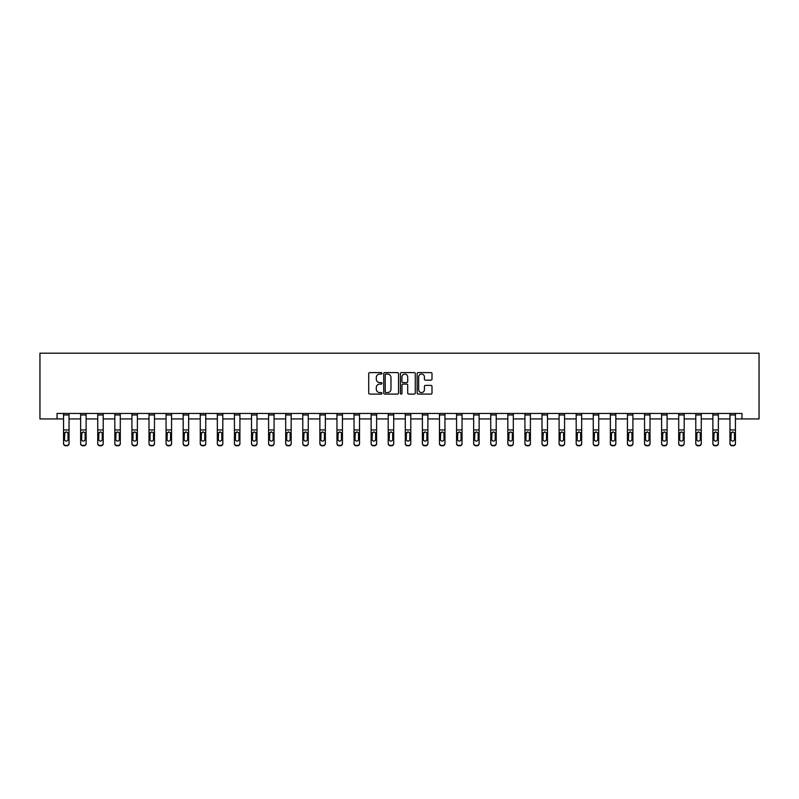 <?xml version="1.0" encoding="UTF-8"?>
<svg xmlns="http://www.w3.org/2000/svg" width="799" height="799" viewBox="0 0 799 799"><rect width="100%" height="100%" fill="white"/><g stroke="black" fill="none" stroke-linecap="round" stroke-linejoin="round"><path stroke-width="1.2" d="M381.972 373.333A0.749 0.749 0 0 0 381.223 372.584L369.797 372.584A1.079 1.079 0 0 0 368.719 373.652L368.719 393.008A1.079 1.079 0 0 0 369.797 394.087L381.223 394.087A0.749 0.749 0 0 0 381.972 393.328A0.749 0.749 0 0 0 381.223 392.579L379.745 392.579A3.436 3.436 0 0 1 376.299 389.143L376.299 387.525A3.436 3.436 0 0 1 379.745 384.089L381.223 384.089A0.749 0.749 0 0 0 381.972 383.33A0.749 0.749 0 0 0 381.223 382.581L379.745 382.581A3.436 3.436 0 0 1 376.299 379.135L376.299 377.528A3.436 3.436 0 0 1 379.745 374.082L381.223 374.082A0.749 0.749 0 0 0 381.972 373.333M430.921 380.164A1.079 1.079 0 0 0 431.999 379.086L431.999 373.652A1.079 1.079 0 0 0 430.921 372.584L418.237 372.584A1.079 1.079 0 0 0 417.158 373.652L417.158 393.008A1.079 1.079 0 0 0 418.237 394.087L430.921 394.087A1.079 1.079 0 0 0 431.999 393.008L431.999 386.446A1.079 1.079 0 0 0 430.921 385.378L425.487 385.378A1.079 1.079 0 0 0 424.419 386.446L424.419 389.702A2.876 2.876 0 0 1 421.542 392.579A2.876 2.876 0 0 1 418.666 389.702L418.666 376.958A2.876 2.876 0 0 1 421.542 374.082A2.876 2.876 0 0 1 424.419 376.958L424.419 379.086A1.079 1.079 0 0 0 425.487 380.164L430.921 380.164M57.039 418.936L57.039 413.453L741.961 413.453L741.961 418.936L759.05 418.936L759.05 353.208L39.95 353.208L39.95 418.936L63.55 418.936M398.561 373.652A1.079 1.079 0 0 0 397.483 372.584L384.798 372.584A1.079 1.079 0 0 0 383.72 373.652L383.72 393.008A1.079 1.079 0 0 0 384.798 394.087L397.483 394.087A1.079 1.079 0 0 0 398.561 393.008L398.561 373.652M401.517 372.584L414.202 372.584A1.079 1.079 0 0 1 415.28 373.652L415.28 393.008A1.079 1.079 0 0 1 414.202 394.087L408.768 394.087A1.079 1.079 0 0 1 407.7 393.008L407.7 385.158A1.079 1.079 0 0 0 406.621 384.089L403.026 384.089A1.079 1.079 0 0 0 401.947 385.158L401.947 393.328A0.749 0.749 0 0 1 401.198 394.087A0.749 0.749 0 0 1 400.439 393.328L400.439 373.652A1.079 1.079 0 0 1 401.517 372.584M69.034 418.936L80.639 418.936M86.122 418.936L97.728 418.936M103.211 418.936L114.816 418.936M120.289 418.936L131.905 418.936M137.378 418.936L148.994 418.936M154.467 418.936L166.082 418.936M171.555 418.936L183.171 418.936M188.644 418.936L200.259 418.936M205.733 418.936L217.338 418.936M222.821 418.936L234.427 418.936M239.91 418.936L251.515 418.936M256.998 418.936L268.604 418.936M274.077 418.936L285.692 418.936M291.166 418.936L302.781 418.936M308.254 418.936L319.87 418.936M325.343 418.936L336.958 418.936M342.431 418.936L354.047 418.936M359.52 418.936L371.126 418.936M376.609 418.936L388.214 418.936M393.697 418.936L405.303 418.936M410.786 418.936L422.391 418.936M427.874 418.936L439.48 418.936M444.953 418.936L456.569 418.936M462.042 418.936L473.657 418.936M479.13 418.936L490.746 418.936M496.219 418.936L507.834 418.936M513.308 418.936L524.923 418.936M530.396 418.936L542.002 418.936M547.485 418.936L559.09 418.936M564.573 418.936L576.179 418.936M581.662 418.936L593.267 418.936M598.741 418.936L610.356 418.936M615.829 418.936L627.445 418.936M632.918 418.936L644.533 418.936M650.006 418.936L661.622 418.936M667.095 418.936L678.711 418.936M684.184 418.936L695.789 418.936M701.272 418.936L712.878 418.936M718.361 418.936L729.966 418.936M735.45 418.936L741.961 418.936M385.977 374.082A0.749 0.749 0 0 0 385.228 374.841L385.228 391.83A0.749 0.749 0 0 0 385.977 392.579L387.535 392.579A3.436 3.436 0 0 0 390.981 389.143L390.981 377.528A3.436 3.436 0 0 0 387.535 374.082L385.977 374.082M407.7 377.018A2.876 2.876 0 0 0 404.823 374.142A2.876 2.876 0 0 0 401.947 377.018L401.947 381.503A1.079 1.079 0 0 0 403.026 382.581L406.621 382.581A1.079 1.079 0 0 0 407.7 381.503L407.7 377.018M63.55 433.128L63.55 443.275A2.187 2.177 -0 0 0 65.748 445.442L66.836 445.442A2.187 2.177 -0 0 0 69.034 443.275L69.034 443.615A2.187 2.177 180 0 1 66.836 445.792L66.836 445.442M68.045 439.36L68.045 433.587L68.045 439.36A1.748 1.738 180 0 1 66.297 441.098A1.748 1.738 180 0 0 68.045 439.36M64.539 439.7L64.539 439.36A1.748 1.738 180 0 0 66.297 441.098M64.539 439.36L64.739 432.788L66.297 431.83L67.855 432.788L66.297 431.83L64.539 433.458M69.034 413.453L69.034 443.275M63.55 413.453L63.55 443.275M65.748 445.442L66.836 445.792M65.748 445.792A2.187 2.177 180 0 1 63.55 443.615M69.034 432.788L67.855 432.788L68.045 433.587M80.639 433.128L80.639 443.275A2.187 2.177 -0 0 0 82.836 445.442L83.925 445.442A2.187 2.177 -0 0 0 86.122 443.275L86.122 443.615A2.187 2.177 180 0 1 83.925 445.792L83.925 445.442M85.133 439.36L85.133 433.587L85.133 439.36A1.748 1.738 180 0 1 83.386 441.098A1.748 1.738 180 0 0 85.133 439.36M81.628 439.7L81.628 439.36A1.748 1.738 180 0 0 83.386 441.098M81.628 439.36L81.818 432.788L83.386 431.83L84.944 432.788L83.386 431.83L81.628 433.458M97.728 433.128L97.728 443.275A2.187 2.177 -0 0 0 99.925 445.442L101.014 445.442A2.187 2.177 -0 0 0 103.211 443.275L103.211 443.615A2.187 2.177 180 0 1 101.014 445.792L101.014 445.442M102.222 439.36L102.222 433.587L102.222 439.36A1.748 1.738 180 0 1 100.464 441.098A1.748 1.738 180 0 0 102.222 439.36M98.716 439.7L98.716 439.36A1.748 1.738 180 0 0 100.464 441.098M98.716 439.36L98.906 432.788L100.464 431.83L102.022 432.788L100.464 431.83L98.716 433.458M86.122 413.453L86.122 443.275M80.639 413.453L80.639 443.275M82.836 445.442L83.925 445.792M82.836 445.792A2.187 2.177 180 0 1 80.639 443.615M86.122 432.788L84.944 432.788L85.133 433.587M103.211 413.453L103.211 443.275M97.728 413.453L97.728 443.275M99.925 445.442L101.014 445.792M99.925 445.792A2.187 2.177 180 0 1 97.728 443.615M103.211 432.788L102.022 432.788L102.222 433.587M114.816 433.128L114.816 443.275A2.187 2.177 -0 0 0 117.004 445.442L118.102 445.442A2.187 2.177 -0 0 0 120.289 443.275L120.289 443.615A2.187 2.177 180 0 1 118.102 445.792L118.102 445.442M119.311 439.36L119.311 433.587L119.311 439.36A1.748 1.738 180 0 1 117.553 441.098A1.748 1.738 180 0 0 119.311 439.36M115.805 439.7L115.805 439.36A1.748 1.738 180 0 0 117.553 441.098M115.805 439.36L115.995 432.788L117.553 431.83L119.111 432.788L117.553 431.83L115.805 433.458M120.289 413.453L120.289 443.275M114.816 413.453L114.816 443.275M117.004 445.442L118.102 445.792M117.004 445.792A2.187 2.177 180 0 1 114.816 443.615M120.289 432.788L119.111 432.788L119.311 433.587M131.905 433.128L131.905 443.275A2.187 2.177 -0 0 0 134.092 445.442L135.191 445.442A2.187 2.177 -0 0 0 137.378 443.275L137.378 443.615A2.187 2.177 180 0 1 135.191 445.792L135.191 445.442M136.399 439.36L136.399 433.587L136.399 439.36A1.748 1.738 180 0 1 134.641 441.098A1.748 1.738 180 0 0 136.399 439.36M132.894 439.7L132.894 439.36A1.748 1.738 180 0 0 134.641 441.098M132.894 439.36L133.083 432.788L134.641 431.83L136.2 432.788L134.641 431.83L132.894 433.458M137.378 413.453L137.378 443.275M131.905 413.453L131.905 443.275M134.092 445.442L135.191 445.792M134.092 445.792A2.187 2.177 180 0 1 131.905 443.615M137.378 432.788L136.2 432.788L136.399 433.587M148.994 433.128L148.994 443.275A2.187 2.177 -0 0 0 151.181 445.442L152.279 445.442A2.187 2.177 -0 0 0 154.467 443.275L154.467 443.615A2.187 2.177 180 0 1 152.279 445.792L152.279 445.442M153.488 439.36L153.488 433.587L153.488 439.36A1.748 1.738 180 0 1 151.73 441.098A1.748 1.738 180 0 0 153.488 439.36M149.982 439.7L149.982 439.36A1.748 1.738 180 0 0 151.73 441.098M149.982 439.36L150.172 432.788L151.73 431.83L153.288 432.788L151.73 431.83L149.982 433.458M154.467 413.453L154.467 443.275M148.994 413.453L148.994 443.275M151.181 445.442L152.279 445.792M151.181 445.792A2.187 2.177 180 0 1 148.994 443.615M154.467 432.788L153.288 432.788L153.488 433.587M166.082 433.128L166.082 443.275A2.187 2.177 -0 0 0 168.269 445.442L169.368 445.442A2.187 2.177 -0 0 0 171.555 443.275L171.555 443.615A2.187 2.177 180 0 1 169.368 445.792L169.368 445.442M170.567 439.36L170.567 433.587L170.567 439.36A1.748 1.738 180 0 1 168.819 441.098A1.748 1.738 180 0 0 170.567 439.36M167.061 439.7L167.061 439.36A1.748 1.738 180 0 0 168.819 441.098M167.061 439.36L167.261 432.788L168.819 431.83L170.377 432.788L168.819 431.83L167.061 433.458M171.555 413.453L171.555 443.275M166.082 413.453L166.082 443.275M168.269 445.442L169.368 445.792M168.269 445.792A2.187 2.177 180 0 1 166.082 443.615M171.555 432.788L170.377 432.788L170.567 433.587M183.171 433.128L183.171 443.275A2.187 2.177 -0 0 0 185.358 445.442L186.457 445.442A2.187 2.177 -0 0 0 188.644 443.275L188.644 443.615A2.187 2.177 180 0 1 186.457 445.792L186.457 445.442M187.655 439.36L187.655 433.587L187.655 439.36A1.748 1.738 180 0 1 185.907 441.098A1.748 1.738 180 0 0 187.655 439.36M184.15 439.7L184.15 439.36A1.748 1.738 180 0 0 185.907 441.098M184.15 439.36L184.349 432.788L185.907 431.83L187.465 432.788L185.907 431.83L184.15 433.458M188.644 413.453L188.644 443.275M183.171 413.453L183.171 443.275M185.358 445.442L186.457 445.792M185.358 445.792A2.187 2.177 180 0 1 183.171 443.615M188.644 432.788L187.465 432.788L187.655 433.587M200.259 433.128L200.259 443.275A2.187 2.177 -0 0 0 202.447 445.442L203.545 445.442A2.187 2.177 -0 0 0 205.733 443.275L205.733 443.615A2.187 2.177 180 0 1 203.545 445.792L203.545 445.442M204.744 439.36L204.744 433.587L204.744 439.36A1.748 1.738 180 0 1 202.996 441.098A1.748 1.738 180 0 0 204.744 439.36M201.238 439.7L201.238 439.36A1.748 1.738 180 0 0 202.996 441.098M201.238 439.36L201.438 432.788L202.996 431.83L204.554 432.788L202.996 431.83L201.238 433.458M205.733 413.453L205.733 443.275M200.259 413.453L200.259 443.275M202.447 445.442L203.545 445.792M202.447 445.792A2.187 2.177 180 0 1 200.259 443.615M205.733 432.788L204.554 432.788L204.744 433.587M217.338 433.128L217.338 443.275A2.187 2.177 -0 0 0 219.535 445.442L220.624 445.442A2.187 2.177 -0 0 0 222.821 443.275L222.821 443.615A2.187 2.177 180 0 1 220.624 445.792L220.624 445.442M221.832 439.36L221.832 433.587L221.832 439.36A1.748 1.738 180 0 1 220.085 441.098A1.748 1.738 180 0 0 221.832 439.36M218.327 439.7L218.327 439.36A1.748 1.738 180 0 0 220.085 441.098M218.327 439.36L218.527 432.788L220.085 431.83L221.643 432.788L220.085 431.83L218.327 433.458M222.821 413.453L222.821 443.275M217.338 413.453L217.338 443.275M219.535 445.442L220.624 445.792M219.535 445.792A2.187 2.177 180 0 1 217.338 443.615M222.821 432.788L221.643 432.788L221.832 433.587M234.427 433.128L234.427 443.275A2.187 2.177 -0 0 0 236.624 445.442L237.712 445.442A2.187 2.177 -0 0 0 239.91 443.275L239.91 443.615A2.187 2.177 180 0 1 237.712 445.792L237.712 445.442M238.921 439.36L238.921 433.587L238.921 439.36A1.748 1.738 180 0 1 237.173 441.098A1.748 1.738 180 0 0 238.921 439.36M235.415 439.7L235.415 439.36A1.748 1.738 180 0 0 237.173 441.098M235.415 439.36L235.605 432.788L237.173 431.83L238.731 432.788L237.173 431.83L235.415 433.458M239.91 413.453L239.91 443.275M234.427 413.453L234.427 443.275M236.624 445.442L237.712 445.792M236.624 445.792A2.187 2.177 180 0 1 234.427 443.615M239.91 432.788L238.731 432.788L238.921 433.587M251.515 433.128L251.515 443.275A2.187 2.177 -0 0 0 253.712 445.442L254.801 445.442A2.187 2.177 -0 0 0 256.998 443.275L256.998 443.615A2.187 2.177 180 0 1 254.801 445.792L254.801 445.442M256.01 439.36L256.01 433.587L256.01 439.36A1.748 1.738 180 0 1 254.252 441.098A1.748 1.738 180 0 0 256.01 439.36M252.504 439.7L252.504 439.36A1.748 1.738 180 0 0 254.252 441.098M252.504 439.36L252.694 432.788L254.252 431.83L255.81 432.788L254.252 431.83L252.504 433.458M256.998 413.453L256.998 443.275M251.515 413.453L251.515 443.275M253.712 445.442L254.801 445.792M253.712 445.792A2.187 2.177 180 0 1 251.515 443.615M256.998 432.788L255.81 432.788L256.01 433.587M268.604 433.128L268.604 443.275A2.187 2.177 -0 0 0 270.791 445.442L271.89 445.442A2.187 2.177 -0 0 0 274.077 443.275L274.077 443.615A2.187 2.177 180 0 1 271.89 445.792L271.89 445.442M273.098 439.36L273.098 433.587L273.098 439.36A1.748 1.738 180 0 1 271.34 441.098A1.748 1.738 180 0 0 273.098 439.36M269.593 439.7L269.593 439.36A1.748 1.738 180 0 0 271.34 441.098M269.593 439.36L269.782 432.788L271.34 431.83L272.898 432.788L271.34 431.83L269.593 433.458M274.077 413.453L274.077 443.275M268.604 413.453L268.604 443.275M270.791 445.442L271.89 445.792M270.791 445.792A2.187 2.177 180 0 1 268.604 443.615M274.077 432.788L272.898 432.788L273.098 433.587M285.692 433.128L285.692 443.275A2.187 2.177 -0 0 0 287.88 445.442L288.978 445.442A2.187 2.177 -0 0 0 291.166 443.275L291.166 443.615A2.187 2.177 180 0 1 288.978 445.792L288.978 445.442M290.187 439.36L290.187 433.587L290.187 439.36A1.748 1.738 180 0 1 288.429 441.098A1.748 1.738 180 0 0 290.187 439.36M286.681 439.7L286.681 439.36A1.748 1.738 180 0 0 288.429 441.098M286.681 439.36L286.871 432.788L288.429 431.83L289.987 432.788L288.429 431.83L286.681 433.458M291.166 413.453L291.166 443.275M285.692 413.453L285.692 443.275M287.88 445.442L288.978 445.792M287.88 445.792A2.187 2.177 180 0 1 285.692 443.615M291.166 432.788L289.987 432.788L290.187 433.587M302.781 433.128L302.781 443.275A2.187 2.177 -0 0 0 304.968 445.442L306.067 445.442A2.187 2.177 -0 0 0 308.254 443.275L308.254 443.615A2.187 2.177 180 0 1 306.067 445.792L306.067 445.442M307.275 439.36L307.275 433.587L307.275 439.36A1.748 1.738 180 0 1 305.518 441.098A1.748 1.738 180 0 0 307.275 439.36M303.77 439.7L303.77 439.36A1.748 1.738 180 0 0 305.518 441.098M303.77 439.36L303.96 432.788L305.518 431.83L307.076 432.788L305.518 431.83L303.77 433.458M308.254 413.453L308.254 443.275M302.781 413.453L302.781 443.275M304.968 445.442L306.067 445.792M304.968 445.792A2.187 2.177 180 0 1 302.781 443.615M308.254 432.788L307.076 432.788L307.275 433.587M319.87 433.128L319.87 443.275A2.187 2.177 -0 0 0 322.057 445.442L323.156 445.442A2.187 2.177 -0 0 0 325.343 443.275L325.343 443.615A2.187 2.177 180 0 1 323.156 445.792L323.156 445.442M324.354 439.36L324.354 433.587L324.354 439.36A1.748 1.738 180 0 1 322.606 441.098A1.748 1.738 180 0 0 324.354 439.36M320.858 439.7L320.858 439.36A1.748 1.738 180 0 0 322.606 441.098M320.858 439.36L321.048 432.788L322.606 431.83L324.164 432.788L322.606 431.83L320.858 433.458M325.343 413.453L325.343 443.615M319.87 413.453L319.87 443.275M322.057 445.442L323.156 445.792M322.057 445.792A2.187 2.177 180 0 1 319.87 443.615M325.343 432.788L324.164 432.788L324.354 433.587M336.958 433.128L336.958 443.275A2.187 2.177 -0 0 0 339.146 445.442L340.244 445.442A2.187 2.177 -0 0 0 342.431 443.275L342.431 443.615A2.187 2.177 180 0 1 340.244 445.792L340.244 445.442M341.443 439.36L341.443 433.587L341.443 439.36A1.748 1.738 180 0 1 339.695 441.098A1.748 1.738 180 0 0 341.443 439.36M337.937 439.7L337.937 439.36A1.748 1.738 180 0 0 339.695 441.098M337.937 439.36L338.137 432.788L339.695 431.83L341.253 432.788L339.695 431.83L337.937 433.458M342.431 413.453L342.431 443.275M336.958 413.453L336.958 443.275M339.146 445.442L340.244 445.792M339.146 445.792A2.187 2.177 180 0 1 336.958 443.615M342.431 432.788L341.253 432.788L341.443 433.587M354.047 433.128L354.047 443.275A2.187 2.177 -0 0 0 356.234 445.442L357.333 445.442A2.187 2.177 -0 0 0 359.52 443.275L359.52 443.615A2.187 2.177 180 0 1 357.333 445.792L357.333 445.442M358.531 439.36L358.531 433.587L358.531 439.36A1.748 1.738 180 0 1 356.783 441.098A1.748 1.738 180 0 0 358.531 439.36M355.026 439.7L355.026 439.36A1.748 1.738 180 0 0 356.783 441.098M355.026 439.36L355.225 432.788L356.783 431.83L358.342 432.788L356.783 431.83L355.026 433.458M359.52 413.453L359.52 443.275M354.047 413.453L354.047 443.275M356.234 445.442L357.333 445.792M356.234 445.792A2.187 2.177 180 0 1 354.047 443.615M359.52 432.788L358.342 432.788L358.531 433.587M371.126 433.128L371.126 443.275A2.187 2.177 -0 0 0 373.323 445.442L374.411 445.442A2.187 2.177 -0 0 0 376.609 443.275L376.609 443.615A2.187 2.177 180 0 1 374.411 445.792L374.411 445.442M375.62 439.36L375.62 433.587L375.62 439.36A1.748 1.738 180 0 1 373.872 441.098A1.748 1.738 180 0 0 375.62 439.36M372.114 439.7L372.114 439.36A1.748 1.738 180 0 0 373.872 441.098M372.114 439.36L372.314 432.788L373.872 431.83L375.43 432.788L373.872 431.83L372.114 433.458M376.609 413.453L376.609 443.275M371.126 413.453L371.126 443.275M373.323 445.442L374.411 445.792M373.323 445.792A2.187 2.177 180 0 1 371.126 443.615M376.609 432.788L375.43 432.788L375.62 433.587M388.214 433.128L388.214 443.275A2.187 2.177 -0 0 0 390.411 445.442L391.5 445.442A2.187 2.177 -0 0 0 393.697 443.275L393.697 443.615A2.187 2.177 180 0 1 391.5 445.792L391.5 445.442M392.709 439.36L392.709 433.587L392.709 439.36A1.748 1.738 180 0 1 390.961 441.098A1.748 1.738 180 0 0 392.709 439.36M389.203 439.7L389.203 439.36A1.748 1.738 180 0 0 390.961 441.098M389.203 439.36L389.403 432.788L390.961 431.83L392.519 432.788L390.961 431.83L389.203 433.458M393.697 413.453L393.697 443.275M388.214 413.453L388.214 443.275M390.411 445.442L391.5 445.792M390.411 445.792A2.187 2.177 180 0 1 388.214 443.615M393.697 432.788L392.519 432.788L392.709 433.587M405.303 433.128L405.303 443.275A2.187 2.177 -0 0 0 407.5 445.442L408.589 445.442A2.187 2.177 -0 0 0 410.786 443.275L410.786 443.615A2.187 2.177 180 0 1 408.589 445.792L408.589 445.442M409.797 439.36L409.797 433.587L409.797 439.36A1.748 1.738 180 0 1 408.039 441.098A1.748 1.738 180 0 0 409.797 439.36M406.292 439.7L406.292 439.36A1.748 1.738 180 0 0 408.039 441.098M406.292 439.36L406.481 432.788L408.039 431.83L409.597 432.788L408.039 431.83L406.292 433.458M410.786 413.453L410.786 443.615M405.303 413.453L405.303 443.275M407.5 445.442L408.589 445.792M407.5 445.792A2.187 2.177 180 0 1 405.303 443.615M410.786 432.788L409.597 432.788L409.797 433.587M422.391 433.128L422.391 443.275A2.187 2.177 -0 0 0 424.589 445.442L425.677 445.442A2.187 2.177 -0 0 0 427.874 443.275L427.874 443.615A2.187 2.177 180 0 1 425.677 445.792L425.677 445.442M426.886 439.36L426.886 433.587L426.886 439.36A1.748 1.738 180 0 1 425.128 441.098A1.748 1.738 180 0 0 426.886 439.36M423.38 439.7L423.38 439.36A1.748 1.738 180 0 0 425.128 441.098M423.38 439.36L423.57 432.788L425.128 431.83L426.686 432.788L425.128 431.83L423.38 433.458M427.874 413.453L427.874 443.275M422.391 413.453L422.391 443.275M424.589 445.442L425.677 445.792M424.589 445.792A2.187 2.177 180 0 1 422.391 443.615M427.874 432.788L426.686 432.788L426.886 433.587M439.48 433.128L439.48 443.275A2.187 2.177 -0 0 0 441.667 445.442L442.766 445.442A2.187 2.177 -0 0 0 444.953 443.275L444.953 443.615A2.187 2.177 180 0 1 442.766 445.792L442.766 445.442M443.974 439.36L443.974 433.587L443.974 439.36A1.748 1.738 180 0 1 442.217 441.098A1.748 1.738 180 0 0 443.974 439.36M440.469 439.7L440.469 439.36A1.748 1.738 180 0 0 442.217 441.098M440.469 439.36L440.658 432.788L442.217 431.83L443.775 432.788L442.217 431.83L440.469 433.458M444.953 413.453L444.953 443.275M439.48 413.453L439.48 443.275M441.667 445.442L442.766 445.792M441.667 445.792A2.187 2.177 180 0 1 439.48 443.615M444.953 432.788L443.775 432.788L443.974 433.587M456.569 433.128L456.569 443.275A2.187 2.177 -0 0 0 458.756 445.442L459.854 445.442A2.187 2.177 -0 0 0 462.042 443.275L462.042 443.615A2.187 2.177 180 0 1 459.854 445.792L459.854 445.442M461.063 439.36L461.063 433.587L461.063 439.36A1.748 1.738 180 0 1 459.305 441.098A1.748 1.738 180 0 0 461.063 439.36M457.557 439.7L457.557 439.36A1.748 1.738 180 0 0 459.305 441.098M457.557 439.36L457.747 432.788L459.305 431.83L460.863 432.788L459.305 431.83L457.557 433.458M462.042 413.453L462.042 443.615M456.569 413.453L456.569 443.275M458.756 445.442L459.854 445.792M458.756 445.792A2.187 2.177 180 0 1 456.569 443.615M462.042 432.788L460.863 432.788L461.063 433.587M473.657 433.128L473.657 443.275A2.187 2.177 -0 0 0 475.844 445.442L476.943 445.442A2.187 2.177 -0 0 0 479.13 443.275L479.13 443.615A2.187 2.177 180 0 1 476.943 445.792L476.943 445.442M478.142 439.36L478.142 433.587L478.142 439.36A1.748 1.738 180 0 1 476.394 441.098A1.748 1.738 180 0 0 478.142 439.36M474.646 439.7L474.646 439.36A1.748 1.738 180 0 0 476.394 441.098M474.646 439.36L474.836 432.788L476.394 431.83L477.952 432.788L476.394 431.83L474.646 433.458M479.13 413.453L479.13 443.275M473.657 413.453L473.657 443.275M475.844 445.442L476.943 445.792M475.844 445.792A2.187 2.177 180 0 1 473.657 443.615M479.13 432.788L477.952 432.788L478.142 433.587M490.746 433.128L490.746 443.275A2.187 2.177 -0 0 0 492.933 445.442L494.032 445.442A2.187 2.177 -0 0 0 496.219 443.275L496.219 443.615A2.187 2.177 180 0 1 494.032 445.792L494.032 445.442M495.23 439.36L495.23 433.587L495.23 439.36A1.748 1.738 180 0 1 493.482 441.098A1.748 1.738 180 0 0 495.23 439.36M491.725 439.7L491.725 439.36A1.748 1.738 180 0 0 493.482 441.098M491.725 439.36L491.924 432.788L493.482 431.83L495.04 432.788L493.482 431.83L491.725 433.458M496.219 413.453L496.219 443.615M490.746 413.453L490.746 443.275M492.933 445.442L494.032 445.792M492.933 445.792A2.187 2.177 180 0 1 490.746 443.615M496.219 432.788L495.04 432.788L495.23 433.587M507.834 433.128L507.834 443.275A2.187 2.177 -0 0 0 510.022 445.442L511.12 445.442A2.187 2.177 -0 0 0 513.308 443.275L513.308 443.615A2.187 2.177 180 0 1 511.12 445.792L511.12 445.442M512.319 439.36L512.319 433.587L512.319 439.36A1.748 1.738 180 0 1 510.571 441.098A1.748 1.738 180 0 0 512.319 439.36M508.813 439.7L508.813 439.36A1.748 1.738 180 0 0 510.571 441.098M508.813 439.36L509.013 432.788L510.571 431.83L512.129 432.788L510.571 431.83L508.813 433.458M513.308 413.453L513.308 443.615M507.834 413.453L507.834 443.275M510.022 445.442L511.12 445.792M510.022 445.792A2.187 2.177 180 0 1 507.834 443.615M513.308 432.788L512.129 432.788L512.319 433.587M524.923 433.128L524.923 443.275A2.187 2.177 -0 0 0 527.11 445.442L528.209 445.442A2.187 2.177 -0 0 0 530.396 443.275L530.396 443.615A2.187 2.177 180 0 1 528.209 445.792L528.209 445.442M529.407 439.36L529.407 433.587L529.407 439.36A1.748 1.738 180 0 1 527.66 441.098A1.748 1.738 180 0 0 529.407 439.36M525.902 439.7L525.902 439.36A1.748 1.738 180 0 0 527.66 441.098M525.902 439.36L526.102 432.788L527.66 431.83L529.218 432.788L527.66 431.83L525.902 433.458M530.396 413.453L530.396 443.275M524.923 413.453L524.923 443.275M527.11 445.442L528.209 445.792M527.11 445.792A2.187 2.177 180 0 1 524.923 443.615M530.396 432.788L529.218 432.788L529.407 433.587M542.002 433.128L542.002 443.275A2.187 2.177 -0 0 0 544.199 445.442L545.288 445.442A2.187 2.177 -0 0 0 547.485 443.275L547.485 443.615A2.187 2.177 180 0 1 545.288 445.792L545.288 445.442M546.496 439.36L546.496 433.587L546.496 439.36A1.748 1.738 180 0 1 544.748 441.098A1.748 1.738 180 0 0 546.496 439.36M542.99 439.7L542.99 439.36A1.748 1.738 180 0 0 544.748 441.098M542.99 439.36L543.19 432.788L544.748 431.83L546.306 432.788L544.748 431.83L542.99 433.458M547.485 413.453L547.485 443.275M542.002 413.453L542.002 443.275M544.199 445.442L545.288 445.792M544.199 445.792A2.187 2.177 180 0 1 542.002 443.615M547.485 432.788L546.306 432.788L546.496 433.587M559.09 433.128L559.09 443.275A2.187 2.177 -0 0 0 561.288 445.442L562.376 445.442A2.187 2.177 -0 0 0 564.573 443.275L564.573 443.615A2.187 2.177 180 0 1 562.376 445.792L562.376 445.442M563.585 439.36L563.585 433.587L563.585 439.36A1.748 1.738 180 0 1 561.827 441.098A1.748 1.738 180 0 0 563.585 439.36M560.079 439.7L560.079 439.36A1.748 1.738 180 0 0 561.827 441.098M560.079 439.36L560.269 432.788L561.827 431.83L563.395 432.788L561.827 431.83L560.079 433.458M564.573 413.453L564.573 443.615M559.09 413.453L559.09 443.275M561.288 445.442L562.376 445.792M561.288 445.792A2.187 2.177 180 0 1 559.09 443.615M564.573 432.788L563.395 432.788L563.585 433.587M576.179 433.128L576.179 443.275A2.187 2.177 -0 0 0 578.376 445.442L579.465 445.442A2.187 2.177 -0 0 0 581.662 443.275L581.662 443.615A2.187 2.177 180 0 1 579.465 445.792L579.465 445.442M580.673 439.36L580.673 433.587L580.673 439.36A1.748 1.738 180 0 1 578.915 441.098A1.748 1.738 180 0 0 580.673 439.36M577.168 439.7L577.168 439.36A1.748 1.738 180 0 0 578.915 441.098M577.168 439.36L577.357 432.788L578.915 431.83L580.474 432.788L578.915 431.83L577.168 433.458M581.662 413.453L581.662 443.275M576.179 413.453L576.179 443.275M578.376 445.442L579.465 445.792M578.376 445.792A2.187 2.177 180 0 1 576.179 443.615M581.662 432.788L580.474 432.788L580.673 433.587M593.267 433.128L593.267 443.275A2.187 2.177 -0 0 0 595.455 445.442L596.553 445.442A2.187 2.177 -0 0 0 598.741 443.275L598.741 443.615A2.187 2.177 180 0 1 596.553 445.792L596.553 445.442M597.762 439.36L597.762 433.587L597.762 439.36A1.748 1.738 180 0 1 596.004 441.098A1.748 1.738 180 0 0 597.762 439.36M594.256 439.7L594.256 439.36A1.748 1.738 180 0 0 596.004 441.098M594.256 439.36L594.446 432.788L596.004 431.83L597.562 432.788L596.004 431.83L594.256 433.458M598.741 413.453L598.741 443.275M593.267 413.453L593.267 443.275M595.455 445.442L596.553 445.792M595.455 445.792A2.187 2.177 180 0 1 593.267 443.615M598.741 432.788L597.562 432.788L597.762 433.587M610.356 433.128L610.356 443.275A2.187 2.177 -0 0 0 612.543 445.442L613.642 445.442A2.187 2.177 -0 0 0 615.829 443.275L615.829 443.615A2.187 2.177 180 0 1 613.642 445.792L613.642 445.442M614.85 439.36L614.85 433.587L614.85 439.36A1.748 1.738 180 0 1 613.093 441.098A1.748 1.738 180 0 0 614.85 439.36M611.345 439.7L611.345 439.36A1.748 1.738 180 0 0 613.093 441.098M611.345 439.36L611.535 432.788L613.093 431.83L614.651 432.788L613.093 431.83L611.345 433.458M615.829 413.453L615.829 443.615M610.356 413.453L610.356 443.275M612.543 445.442L613.642 445.792M612.543 445.792A2.187 2.177 180 0 1 610.356 443.615M615.829 432.788L614.651 432.788L614.85 433.587M627.445 433.128L627.445 443.275A2.187 2.177 -0 0 0 629.632 445.442L630.731 445.442A2.187 2.177 -0 0 0 632.918 443.275L632.918 443.615A2.187 2.177 180 0 1 630.731 445.792L630.731 445.442M631.939 439.36L631.939 433.587L631.939 439.36A1.748 1.738 180 0 1 630.181 441.098A1.748 1.738 180 0 0 631.939 439.36M628.433 439.7L628.433 439.36A1.748 1.738 180 0 0 630.181 441.098M628.433 439.36L628.623 432.788L630.181 431.83L631.739 432.788L630.181 431.83L628.433 433.458M632.918 413.453L632.918 443.615M627.445 413.453L627.445 443.275M629.632 445.442L630.731 445.792M629.632 445.792A2.187 2.177 180 0 1 627.445 443.615M632.918 432.788L631.739 432.788L631.939 433.587M644.533 433.128L644.533 443.275A2.187 2.177 -0 0 0 646.721 445.442L647.819 445.442A2.187 2.177 -0 0 0 650.006 443.275L650.006 443.615A2.187 2.177 180 0 1 647.819 445.792L647.819 445.442M649.018 439.36L649.018 433.587L649.018 439.36A1.748 1.738 180 0 1 647.27 441.098A1.748 1.738 180 0 0 649.018 439.36M645.512 439.7L645.512 439.36A1.748 1.738 180 0 0 647.27 441.098M645.512 439.36L645.712 432.788L647.27 431.83L648.828 432.788L647.27 431.83L645.512 433.458M650.006 413.453L650.006 443.615M644.533 413.453L644.533 443.275M646.721 445.442L647.819 445.792M646.721 445.792A2.187 2.177 180 0 1 644.533 443.615M650.006 432.788L648.828 432.788L649.018 433.587M661.622 433.128L661.622 443.275A2.187 2.177 -0 0 0 663.809 445.442L664.908 445.442A2.187 2.177 -0 0 0 667.095 443.275L667.095 443.615A2.187 2.177 180 0 1 664.908 445.792L664.908 445.442M666.106 439.36L666.106 433.587L666.106 439.36A1.748 1.738 180 0 1 664.359 441.098A1.748 1.738 180 0 0 666.106 439.36M662.601 439.7L662.601 439.36A1.748 1.738 180 0 0 664.359 441.098M662.601 439.36L662.8 432.788L664.359 431.83L665.917 432.788L664.359 431.83L662.601 433.458M667.095 413.453L667.095 443.615M661.622 413.453L661.622 443.275M663.809 445.442L664.908 445.792M663.809 445.792A2.187 2.177 180 0 1 661.622 443.615M667.095 432.788L665.917 432.788L666.106 433.587M678.711 433.128L678.711 443.275A2.187 2.177 -0 0 0 680.898 445.442L681.996 445.442A2.187 2.177 -0 0 0 684.184 443.275L684.184 443.615A2.187 2.177 180 0 1 681.996 445.792L681.996 445.442M683.195 439.36L683.195 433.587L683.195 439.36A1.748 1.738 180 0 1 681.447 441.098A1.748 1.738 180 0 0 683.195 439.36M679.689 439.7L679.689 439.36A1.748 1.738 180 0 0 681.447 441.098M679.689 439.36L679.889 432.788L681.447 431.83L683.005 432.788L681.447 431.83L679.689 433.458M684.184 413.453L684.184 443.615M678.711 413.453L678.711 443.275M680.898 445.442L681.996 445.792M680.898 445.792A2.187 2.177 180 0 1 678.711 443.615M684.184 432.788L683.005 432.788L683.195 433.587M695.789 433.128L695.789 443.275A2.187 2.177 -0 0 0 697.986 445.442L699.075 445.442A2.187 2.177 -0 0 0 701.272 443.275L701.272 443.615A2.187 2.177 180 0 1 699.075 445.792L699.075 445.442M700.284 439.36L700.284 433.587L700.284 439.36A1.748 1.738 180 0 1 698.536 441.098A1.748 1.738 180 0 0 700.284 439.36M696.778 439.7L696.778 439.36A1.748 1.738 180 0 0 698.536 441.098M696.778 439.36L696.978 432.788L698.536 431.83L700.094 432.788L698.536 431.83L696.778 433.458M701.272 413.453L701.272 443.615M695.789 413.453L695.789 443.275M697.986 445.442L699.075 445.792M697.986 445.792A2.187 2.177 180 0 1 695.789 443.615M701.272 432.788L700.094 432.788L700.284 433.587M712.878 433.128L712.878 443.275A2.187 2.177 -0 0 0 715.075 445.442L716.164 445.442A2.187 2.177 -0 0 0 718.361 443.275L718.361 443.615A2.187 2.177 180 0 1 716.164 445.792L716.164 445.442M717.372 439.36L717.372 433.587L717.372 439.36A1.748 1.738 180 0 1 715.614 441.098A1.748 1.738 180 0 0 717.372 439.36M713.867 439.7L713.867 439.36A1.748 1.738 180 0 0 715.614 441.098M713.867 439.36L714.056 432.788L715.614 431.83L717.182 432.788L715.614 431.83L713.867 433.458M718.361 413.453L718.361 443.275M712.878 413.453L712.878 443.275M715.075 445.442L716.164 445.792M715.075 445.792A2.187 2.177 180 0 1 712.878 443.615M718.361 432.788L717.182 432.788L717.372 433.587M729.966 433.128L729.966 443.275A2.187 2.177 -0 0 0 732.164 445.442L733.252 445.442A2.187 2.177 -0 0 0 735.45 443.275L735.45 443.615A2.187 2.177 180 0 1 733.252 445.792L733.252 445.442M734.461 439.36L734.461 433.587L734.461 439.36A1.748 1.738 180 0 1 732.703 441.098A1.748 1.738 180 0 0 734.461 439.36M730.955 439.7L730.955 439.36A1.748 1.738 180 0 0 732.703 441.098M730.955 439.36L731.145 432.788L732.703 431.83L734.261 432.788L732.703 431.83L730.955 433.458M735.45 413.453L735.45 443.275M729.966 413.453L729.966 443.275M732.164 445.442L733.252 445.792M732.164 445.792A2.187 2.177 180 0 1 729.966 443.615M735.45 432.788L734.261 432.788L734.461 433.587M63.55 413.473L69.034 413.473M63.55 432.788L64.739 432.788M63.55 429.952L69.034 429.952M63.55 414.981L69.034 414.981M80.639 413.473L86.122 413.473M80.639 432.788L81.818 432.788M80.639 429.952L86.122 429.952M80.639 414.981L86.122 414.981M97.728 413.473L103.211 413.473M97.728 432.788L98.906 432.788M97.728 429.952L103.211 429.952M97.728 414.981L103.211 414.981M114.816 413.473L120.289 413.473M114.816 432.788L115.995 432.788M114.816 429.952L120.289 429.952M114.816 414.981L120.289 414.981M131.905 413.473L137.378 413.473M131.905 432.788L133.083 432.788M131.905 429.952L137.378 429.952M131.905 414.981L137.378 414.981M148.994 413.473L154.467 413.473M148.994 432.788L150.172 432.788M148.994 429.952L154.467 429.952M148.994 414.981L154.467 414.981M166.082 413.473L171.555 413.473M166.082 432.788L167.261 432.788M166.082 429.952L171.555 429.952M166.082 414.981L171.555 414.981M183.171 413.473L188.644 413.473M183.171 432.788L184.349 432.788M183.171 429.952L188.644 429.952M183.171 414.981L188.644 414.981M200.259 413.473L205.733 413.473M200.259 432.788L201.438 432.788M200.259 429.952L205.733 429.952M200.259 414.981L205.733 414.981M217.338 413.473L222.821 413.473M217.338 432.788L218.527 432.788M217.338 429.952L222.821 429.952M217.338 414.981L222.821 414.981M234.427 413.473L239.91 413.473M234.427 432.788L235.605 432.788M234.427 429.952L239.91 429.952M234.427 414.981L239.91 414.981M251.515 413.473L256.998 413.473M251.515 432.788L252.694 432.788M251.515 429.952L256.998 429.952M251.515 414.981L256.998 414.981M268.604 413.473L274.077 413.473M268.604 432.788L269.782 432.788M268.604 429.952L274.077 429.952M268.604 414.981L274.077 414.981M285.692 413.473L291.166 413.473M285.692 432.788L286.871 432.788M285.692 429.952L291.166 429.952M285.692 414.981L291.166 414.981M302.781 413.473L308.254 413.473M302.781 432.788L303.96 432.788M302.781 429.952L308.254 429.952M302.781 414.981L308.254 414.981M319.87 413.473L325.343 413.473M319.87 432.788L321.048 432.788M319.87 429.952L325.343 429.952M319.87 414.981L325.343 414.981M336.958 413.473L342.431 413.473M336.958 432.788L338.137 432.788M336.958 429.952L342.431 429.952M336.958 414.981L342.431 414.981M354.047 413.473L359.52 413.473M354.047 432.788L355.225 432.788M354.047 429.952L359.52 429.952M354.047 414.981L359.52 414.981M371.126 413.473L376.609 413.473M371.126 432.788L372.314 432.788M371.126 429.952L376.609 429.952M371.126 414.981L376.609 414.981M388.214 413.473L393.697 413.473M388.214 432.788L389.403 432.788M388.214 429.952L393.697 429.952M388.214 414.981L393.697 414.981M405.303 413.473L410.786 413.473M405.303 432.788L406.481 432.788M405.303 429.952L410.786 429.952M405.303 414.981L410.786 414.981M422.391 413.473L427.874 413.473M422.391 432.788L423.57 432.788M422.391 429.952L427.874 429.952M422.391 414.981L427.874 414.981M439.48 413.473L444.953 413.473M439.48 432.788L440.658 432.788M439.48 429.952L444.953 429.952M439.48 414.981L444.953 414.981M456.569 413.473L462.042 413.473M456.569 432.788L457.747 432.788M456.569 429.952L462.042 429.952M456.569 414.981L462.042 414.981M473.657 413.473L479.13 413.473M473.657 432.788L474.836 432.788M473.657 429.952L479.13 429.952M473.657 414.981L479.13 414.981M490.746 413.473L496.219 413.473M490.746 432.788L491.924 432.788M490.746 429.952L496.219 429.952M490.746 414.981L496.219 414.981M507.834 413.473L513.308 413.473M507.834 432.788L509.013 432.788M507.834 429.952L513.308 429.952M507.834 414.981L513.308 414.981M524.923 413.473L530.396 413.473M524.923 432.788L526.102 432.788M524.923 429.952L530.396 429.952M524.923 414.981L530.396 414.981M542.002 413.473L547.485 413.473M542.002 432.788L543.19 432.788M542.002 429.952L547.485 429.952M542.002 414.981L547.485 414.981M559.09 413.473L564.573 413.473M559.09 432.788L560.269 432.788M559.09 429.952L564.573 429.952M559.09 414.981L564.573 414.981M576.179 413.473L581.662 413.473M576.179 432.788L577.357 432.788M576.179 429.952L581.662 429.952M576.179 414.981L581.662 414.981M593.267 413.473L598.741 413.473M593.267 432.788L594.446 432.788M593.267 429.952L598.741 429.952M593.267 414.981L598.741 414.981M610.356 413.473L615.829 413.473M610.356 432.788L611.535 432.788M610.356 429.952L615.829 429.952M610.356 414.981L615.829 414.981M627.445 413.473L632.918 413.473M627.445 432.788L628.623 432.788M627.445 429.952L632.918 429.952M627.445 414.981L632.918 414.981M644.533 413.473L650.006 413.473M644.533 432.788L645.712 432.788M644.533 429.952L650.006 429.952M644.533 414.981L650.006 414.981M661.622 413.473L667.095 413.473M661.622 432.788L662.8 432.788M661.622 429.952L667.095 429.952M661.622 414.981L667.095 414.981M678.711 413.473L684.184 413.473M678.711 432.788L679.889 432.788M678.711 429.952L684.184 429.952M678.711 414.981L684.184 414.981M695.789 413.473L701.272 413.473M695.789 432.788L696.978 432.788M695.789 429.952L701.272 429.952M695.789 414.981L701.272 414.981M712.878 413.473L718.361 413.473M712.878 432.788L714.056 432.788M712.878 429.952L718.361 429.952M712.878 414.981L718.361 414.981M729.966 413.473L735.45 413.473M729.966 432.788L731.145 432.788M729.966 429.952L735.45 429.952M729.966 414.981L735.45 414.981"/></g></svg>
